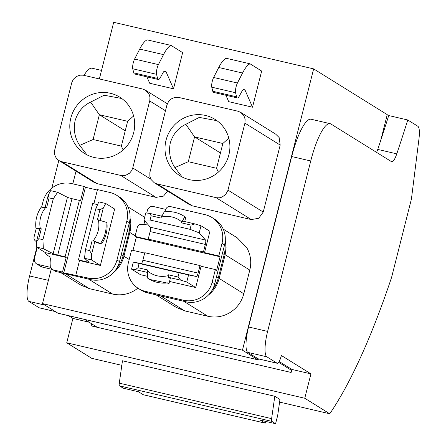 <?xml version="1.0" encoding="UTF-8"?>
<svg xmlns="http://www.w3.org/2000/svg" width="446" height="446" viewBox="0 0 446 446"><rect width="100%" height="100%" fill="white"/><g stroke="black" fill="none" stroke-linecap="round" stroke-linejoin="round"><path stroke-width="0.67" d="M99.369 78.931L113.697 22.3L313.638 68.879L242.457 350.177L257.877 359.766A10.063 2.375 103.1 0 0 258.056 359.844A10.063 2.375 103.1 0 0 259.293 359.097M242.457 350.177L42.521 303.598L57.935 313.187A10.063 2.375 103.1 0 0 58.114 313.259L258.056 359.844M97.289 327.303L84.634 319.442M76.032 171.141L72.821 183.847M51.229 269.161L42.521 303.598M94.257 182.464L97.116 183.652L156.05 197.383L163.504 196.101L167.646 191.078M261.668 71.053L250.122 63.845A40.24 9.505 103.1 0 0 249.186 64.257A40.24 9.505 103.1 0 0 242.546 73.038L237.428 83.017A6.038 1.427 103.1 0 0 235.566 92.723L236.603 96.821A10.063 2.375 103.1 0 0 237.356 97.936A10.063 2.375 103.1 0 0 239.402 95.946L241.86 91.447A10.063 2.375 103.1 0 1 243.906 89.456A10.063 2.375 103.1 0 1 244.085 89.529L245.066 90.142L252.52 107.207L261.668 71.053M252.52 107.207L228.714 101.666L225.927 95.271M146.901 76.863L149.694 83.251L173.494 88.799L182.648 52.617L171.102 45.436A40.24 9.505 103.1 0 0 170.16 45.849A40.24 9.505 103.1 0 0 163.52 54.624L158.402 64.609A6.038 1.427 103.1 0 0 156.54 74.315L157.577 78.412A10.063 2.375 103.1 0 0 158.33 79.522A10.063 2.375 103.1 0 0 160.376 77.537L162.835 73.032A10.063 2.375 103.1 0 1 164.881 71.042A10.063 2.375 103.1 0 1 165.059 71.12L166.046 71.734L164.139 71.288M60.834 272.657L80.916 285.139L89.468 288.679L112.654 294.081C120.526 295.787 127.974 294.511 135.01 290.24L137.931 288.166M144.621 217.475L141.967 215.602M244.921 123.141L245.138 119.249L243.873 115.614L240.695 112.364L237.857 111.199L178.389 97.356L174.553 97.468L171.008 99.057L168.61 101.42L166.943 104.972L149.867 172.518L149.867 176.404L151.043 179.493L154.216 182.737L157.053 183.908L216.522 197.751L219.27 197.823L221.946 197.132L225.587 194.562L227.811 190.676L244.921 123.141L280.194 145.061L279.146 137.541L275.628 134.09M280.194 145.061L263.24 212.062L258.713 218.284L251.26 219.566L192.326 205.835L189.132 204.43M208.271 295.202C213.734 290.803 217.364 285.211 219.159 278.427L225.146 254.744L249.799 270.07C251.711 262.036 250.663 254.51 246.655 247.491L237.177 237.785M249.799 270.07L243.806 293.747C241.66 301.73 237.133 307.957 230.22 312.423C223.184 316.693 215.736 317.97 207.864 316.264L184.677 310.862L176.12 307.316L156.044 294.839M313.638 68.879L387.245 114.633L380.683 140.574A521.374 123.174 103.1 0 0 387.134 120.587A521.374 123.174 103.1 0 0 388.722 115.553L407.767 119.991L417.813 126.235A20.12 4.755 -76.9 0 1 418.978 138.728L411.435 198.983L391.621 277.284A301.825 71.304 -76.9 0 1 391.214 278.499A301.825 71.304 -76.9 0 1 329.756 413.776M91.709 323.835L91.19 325.887L291.132 372.466L291.645 370.42L278.655 362.342M291.645 370.42L291.896 369.444L310.934 373.882L304.769 398.25L66.744 342.796L72.91 318.427L89.055 322.19M279.157 361.528L291.896 369.444M258.123 358.796A9.054 2.141 103.1 0 0 258.284 358.863L277.323 363.3A9.054 2.141 -76.9 0 1 277.167 363.234L258.123 358.796L247.803 352.379L266.847 356.811L277.167 363.234M291.701 156.535L310.745 160.973A44.266 10.459 -76.9 0 1 330.14 123.67L311.096 119.233A44.266 10.459 103.1 0 0 291.701 156.535L248.578 326.974A23.142 5.469 103.1 0 0 247.803 352.379M380.683 140.574A521.374 123.174 103.1 0 1 377.745 149.416L376.619 152.404M68.489 315.679L72.91 318.427M55.365 311.587L39.298 307.846A9.054 2.141 -76.9 0 1 39.142 307.779L28.823 301.362A23.142 5.469 -76.9 0 1 29.592 275.957L36.834 247.335M58.822 160.443L51.82 188.117M84.032 75.357A44.266 10.459 -76.9 0 1 92.116 68.216L101.521 70.407M94.268 182.475L58.995 160.549A10.063 9.745 -58.1 0 1 54.674 154.316A10.063 9.745 -58.1 0 1 54.668 150.296A10.063 9.745 -58.1 0 1 54.78 149.784L71.89 82.248L73.4 79.237L76.266 76.561L79.884 75.173L83.179 75.173L142.648 89.016L145.485 90.187L149.165 94.413L149.928 97.066L149.834 100.406L132.757 167.952L131.704 170.556L129.58 173.171L125.688 175.317L121.312 175.568L61.843 161.725L97.116 183.652M58.995 160.549A10.063 9.745 -58.1 0 0 61.843 161.725M245.066 90.142L243.165 89.696M250.122 63.845L226.323 58.303A40.24 9.505 103.1 0 0 225.386 58.71A40.24 9.505 103.1 0 0 218.741 67.491L242.546 73.038M218.741 67.491L213.623 77.476A6.038 1.427 103.1 0 0 211.761 87.176L212.798 91.279A10.063 2.375 103.1 0 0 213.556 92.389L237.356 97.936M157.577 78.412L133.772 72.865A10.063 2.375 103.1 0 0 134.53 73.98L158.33 79.522M133.772 72.865L132.735 68.768L156.54 74.315M158.402 64.609L134.603 59.062A6.038 1.427 103.1 0 0 132.735 68.768M134.603 59.062L139.715 49.082L163.52 54.624M171.102 45.436L147.297 39.889A40.24 9.505 103.1 0 0 146.36 40.302A40.24 9.505 103.1 0 0 139.715 49.082M173.494 88.799L166.046 71.734M113.061 273.024C118.524 268.626 122.154 263.029 123.949 256.244L130.555 229.478L130.823 223.229L130.065 218.1M225.146 254.744L226.089 247.497L225.275 240.282M277.323 363.3A9.054 2.141 -76.9 0 0 280.606 358.038L281.426 355.54L310.934 373.882M266.847 356.811A23.142 5.469 -76.9 0 1 267.617 331.411L248.578 326.974M310.745 160.973L267.617 331.411M330.14 123.67A44.266 10.459 -76.9 0 1 330.703 123.876L391.521 161.669C393.015 162.182 394.771 159.579 396.789 153.853A521.374 123.174 103.1 0 0 406.178 125.025A521.374 123.174 103.1 0 0 407.767 119.991M121.814 365.335L91.748 358.328L66.744 342.796M274.797 396.271L271.62 418.643L119.283 383.153L122.466 360.781L274.797 396.271L279.96 399.477L277.668 415.56L275.572 423.7L260.341 420.149L265.125 423.126L143.255 394.732A4.025 0.953 103.1 0 0 143.328 394.76A4.025 0.953 103.1 0 0 143.4 394.766M304.757 398.245L329.739 413.776L279.586 402.091M70.825 118.051A33.199 32.157 121.9 0 1 119.773 97.172A33.199 32.157 121.9 0 1 133.666 132.691A33.199 32.157 121.9 0 1 90.159 156.256A33.199 32.157 121.9 0 1 84.718 153.569A33.199 32.157 121.9 0 1 70.825 118.051M129.658 221.361A29.174 28.26 121.9 0 1 128.989 232.344L122.996 256.021A29.174 28.26 121.9 0 1 117.03 267.784M52.372 269.429L42.214 267.059A5.029 4.873 -58.1 0 1 40.792 266.474L36.539 263.831A5.029 4.873 -58.1 0 0 37.966 264.422L50.894 267.433M166.035 140.234A33.199 32.157 121.9 0 1 214.983 119.355A33.199 32.157 121.9 0 1 228.876 154.874A33.199 32.157 121.9 0 1 189.411 179.66A33.199 32.157 121.9 0 1 179.928 175.752A33.199 32.157 121.9 0 1 166.035 140.234M119.283 383.153A4.025 0.953 103.1 0 0 119.483 385.874L123.241 388.21L138.472 391.761L143.238 394.721A4.025 0.953 103.1 0 0 143.255 394.732M271.62 418.643A4.025 0.953 103.1 0 0 271.82 421.364L275.572 423.7M266.385 421.559L265.125 423.126M121.736 98.499L104.096 95.221L90.627 102.112C83.023 105.652 77.844 111.851 75.09 120.699C73.289 129.842 74.816 138.076 79.672 145.402L86.981 154.846M37.191 247.552L34.437 258.451A5.029 4.873 -58.1 0 0 36.539 263.831M218.35 172.117L216.572 168.293L188.296 161.703L194.573 136.905L185.837 124.295C178.233 127.835 173.054 134.029 170.3 142.882C168.499 152.025 170.026 160.259 174.882 167.585L182.163 177.012M185.837 124.295L199.306 117.404L216.946 120.682M79.672 145.402L93.086 139.52L99.363 114.722L127.64 121.312L133.599 115.977M90.627 102.112L99.363 114.722L125.237 130.806M93.086 139.52L121.362 146.11L123.141 149.934M121.362 146.11L127.64 121.312M90.755 279.631L88.208 278.042L63.772 272.846L62.496 272.054L53.654 269.992A4.025 3.897 121.9 0 1 52.517 269.523L55.064 271.107A4.025 3.897 -58.1 0 0 56.207 271.581L90.755 279.631A24.145 23.387 -58.1 0 0 119.511 261.612L129.351 222.721A24.145 23.387 -58.1 0 0 119.249 196.887L116.701 195.303A24.145 23.387 -58.1 0 0 110.424 192.611A24.145 23.387 -58.1 0 0 109.855 192.471L97.479 189.589L93.889 203.777M188.296 161.703L174.882 167.585M228.809 138.16L222.849 143.495L194.573 136.905L220.447 152.989M216.572 168.293L222.849 143.495M52.517 269.523A4.025 3.897 121.9 0 1 50.733 265.783A24.145 23.387 -58.1 0 0 50.448 258.669A4.025 3.897 -58.1 0 0 48.597 256.049A10.063 9.745 -58.1 0 1 48.319 255.881A10.063 9.745 -58.1 0 1 45.18 252.676A10.063 9.745 -58.1 0 1 45.035 252.43M36.566 241.581A24.145 23.387 -58.1 0 0 36.382 241.509A4.025 3.897 -58.1 0 1 34.091 236.898L36.249 228.363M88.208 278.042A24.145 23.387 -58.1 0 0 88.771 278.17A24.145 23.387 -58.1 0 0 116.958 260.029L126.803 221.132A24.145 23.387 -58.1 0 0 116.701 195.303M41.606 207.184L43.017 201.614A24.145 23.387 -58.1 0 1 71.773 183.601L84.149 186.484L80.458 201.068L79.377 200.393L65.105 256.796L66.186 257.47L45.325 252.609L36.399 247.062L36.572 241.269L39.761 228.67L41.288 228.798L35.909 228.151A30.183 29.235 121.9 0 1 41.227 207.15L46.601 207.791L49.11 197.873L48.263 195.069L50.671 190.659L57.601 192.276L67.435 197.31A4.025 0.312 -165.8 0 0 72.007 198.676L79.377 200.393M97.362 190.057L85.426 187.275L84.149 186.484M62.496 272.054L66.186 257.47M85.426 187.275L63.772 272.846M75.826 275.16L79.516 260.575L78.435 259.901L85.805 261.618L86.262 259.789M97.59 204.636L92.707 203.499L78.435 259.901M100.383 265.437L91.458 259.89L84.528 258.273L85.459 249.593L89.618 250.563L91.636 254.097L94.825 241.498L96.788 242.719L101.616 243.845L102.095 243.131C105.914 237.155 107.553 230.671 107.018 223.686L106.934 222.838L105.947 222.225L97.445 219.638L99.954 209.72L95.795 208.75L98.795 201.871L105.73 203.488L114.655 209.035L100.383 265.437L79.516 260.575M57.601 192.276L53.269 198.844L42.933 239.686L43.334 248.673L36.399 247.062M43.334 248.673L53.163 253.713A4.025 0.312 14.2 0 0 57.735 255.079L65.105 256.796M45.113 207.524L48.263 195.069M84.528 258.273L88.821 262.019A4.025 0.312 14.2 0 1 88.854 262.075A4.025 0.312 14.2 0 1 85.805 261.618M105.73 203.488L103.327 207.897L100.16 220.413M91.636 254.097L91.458 259.89M42.933 239.686L38.774 238.716L36.572 241.269M35.909 228.151L39.577 229.389M53.269 198.844L49.11 197.873M38.774 238.716L41.288 228.798M99.954 209.72L103.327 207.897M85.459 249.593L95.795 208.75M98.393 219.861L98.393 219.884C99.832 227.627 98.059 234.618 93.075 240.862L94.825 241.498M101.616 243.845L93.075 240.862M89.618 250.563L92.127 240.639M45.654 207.574A24.379 23.616 -58.1 0 0 40.341 228.575M105.947 222.225A30.183 29.235 121.9 0 1 100.629 243.232M224.868 243.544A29.174 28.26 121.9 0 1 224.199 254.521L218.205 278.204A29.174 28.26 121.9 0 1 212.24 289.967M165.767 209.397L153.441 206.526A5.029 4.873 -58.1 0 0 147.448 210.278L146.751 213.021M144.766 220.876L143.88 224.394M177.999 277.022L168.287 274.758L168.019 275.734C160.343 277.406 153.491 275.812 147.475 270.934L147.721 269.969L138.009 267.706L139.085 263.458L179.075 272.774L177.999 277.022L180.663 280.149L186.768 282.006L188.563 274.926L179.075 272.774M147.475 270.934L147.492 278.025A30.183 29.235 121.9 0 0 148.73 278.839L149.717 279.452L169.045 283.427L170.294 278.499L168.326 277.278L168.287 274.758M147.481 272.422L135.428 269.613L131.548 269.139L133.343 262.058L141.12 263.619A4.025 0.953 103.1 0 0 142.876 260.23L144.783 252.704L200.003 265.571L198.096 273.097A4.025 0.953 -76.9 0 1 196.34 276.487L141.12 263.619M138.009 267.706L135.428 269.613M147.487 276.325L140.473 274.691L131.548 269.139M186.768 282.006L195.694 287.553L169.541 281.459M168.326 277.278L180.663 280.149M148.73 278.839A30.183 29.235 121.9 0 0 168.058 282.814L169.045 283.427M168.058 282.814L168.042 275.723M139.085 263.458L133.343 262.058M188.563 274.926L196.34 276.487M224.561 244.899L222.013 243.315A24.145 23.387 -58.1 0 0 211.911 217.486L214.459 219.07A24.145 23.387 -58.1 0 1 224.561 244.899L214.721 283.795A24.145 23.387 -58.1 0 1 185.965 301.808L147.882 292.938A24.145 23.387 -58.1 0 1 141.042 290.106L138.489 288.523A24.145 23.387 -58.1 0 1 128.247 263.274L131.587 250.05L144.677 253.099M138.489 288.523A24.145 23.387 -58.1 0 0 145.329 291.35L183.417 300.225A24.145 23.387 -58.1 0 0 212.017 282.786L215.368 269.568L201.09 266.245L200.003 265.571M195.694 287.553L201.09 266.245M222.013 243.315L218.813 255.954L220.09 256.751L216.645 270.365L215.368 269.568M132.98 250.373L136.303 237.227L135.026 236.436L137.312 227.404A4.025 3.897 121.9 0 1 141.555 224.316A24.145 23.387 -58.1 0 0 147.548 224.037M220.09 256.751L136.303 237.227M218.813 255.954L204.53 252.631L203.448 251.957L148.223 239.089L149.31 239.764L135.026 236.436M204.53 252.631L209.927 231.318L201.001 225.771L199.206 232.851L205.556 240.071A4.025 0.953 -76.9 0 1 205.35 244.43L203.448 251.957M211.911 217.486A24.145 23.387 -58.1 0 0 205.065 214.654L170.517 206.604A4.025 3.897 -58.1 0 0 165.906 209.062A24.145 23.387 -58.1 0 1 164.546 211.878M161.346 216.098A4.025 3.897 -58.1 0 0 162.076 215.468M199.206 232.851L190.063 229.339L150.073 220.023L143.986 219.99L150.335 227.204A4.025 0.953 103.1 0 1 150.129 231.563L148.223 239.089M143.986 219.99L145.781 212.904L149.655 213.378L161.653 216.171M184.783 216.717A30.183 29.235 -58.1 0 0 183.546 215.903L184.532 216.516A30.183 29.235 -58.1 0 1 185.079 216.868A30.183 29.235 -58.1 0 1 185.77 217.33L184.783 216.717L181.427 222.833L182.559 221.043L194.891 223.914L201.001 225.771M194.891 223.914L191.139 225.096L190.063 229.339M150.073 220.023L151.149 215.78L149.655 213.378M151.149 215.78L160.861 218.038L164.217 211.922A30.183 29.235 -58.1 0 1 183.546 215.903M185.77 217.33L184.705 221.539M181.427 222.833L191.139 225.096M181.673 221.863A24.379 23.616 -58.1 0 0 161.106 217.074M257.877 359.766L57.935 313.187M55.287 311.542L39.142 307.779M28.823 301.362L44.968 305.12M48.402 280.339L29.592 275.957M120.777 175.456L156.05 197.383M132.757 167.952L150.887 179.22M149.711 100.958L165.483 110.759M88.592 279.124L112.654 294.081M65.406 273.721L89.468 288.679M123.949 256.244L129.195 259.505M129.942 232.561L135.183 235.822M157.053 183.908L192.326 205.835M215.987 197.639L251.26 219.566M227.967 190.135L263.24 212.062M160.616 295.904L184.677 310.862M183.802 301.306L207.864 316.264M219.159 278.427L243.806 293.747M377.745 149.416L396.789 153.853M244.085 89.529L243.711 89.445M213.623 77.476L237.428 83.017M211.761 87.176L235.566 92.723M212.798 91.279L236.603 96.821M164.685 71.031L165.059 71.12M37.966 264.422L42.214 267.059M122.996 256.021L121.206 254.911M127.199 231.229L128.989 232.344M271.82 421.364L119.483 385.874M53.654 269.992L56.207 271.581M119.511 261.612L116.958 260.029M129.351 222.721L126.803 221.132M57.735 255.079L72.007 198.676M67.435 197.31L53.163 253.713M224.199 254.521L222.409 253.412M218.205 278.204L216.416 277.089M198.096 273.097L142.876 260.23M147.882 292.938L145.329 291.35M185.965 301.808L183.417 300.225M214.721 283.795L212.168 282.212M150.129 231.563L205.35 244.43M205.556 240.071L150.335 227.204M145.848 90.421L167.328 103.773M128.013 206.933L141.962 215.596M154.221 182.732L189.494 204.658M240.689 112.375L275.962 134.302M223.223 229.11L237.172 237.779M265.192 423.154L143.328 394.76M48.915 256.249L48.319 255.881M36.561 241.693L35.775 241.202"/></g></svg>
